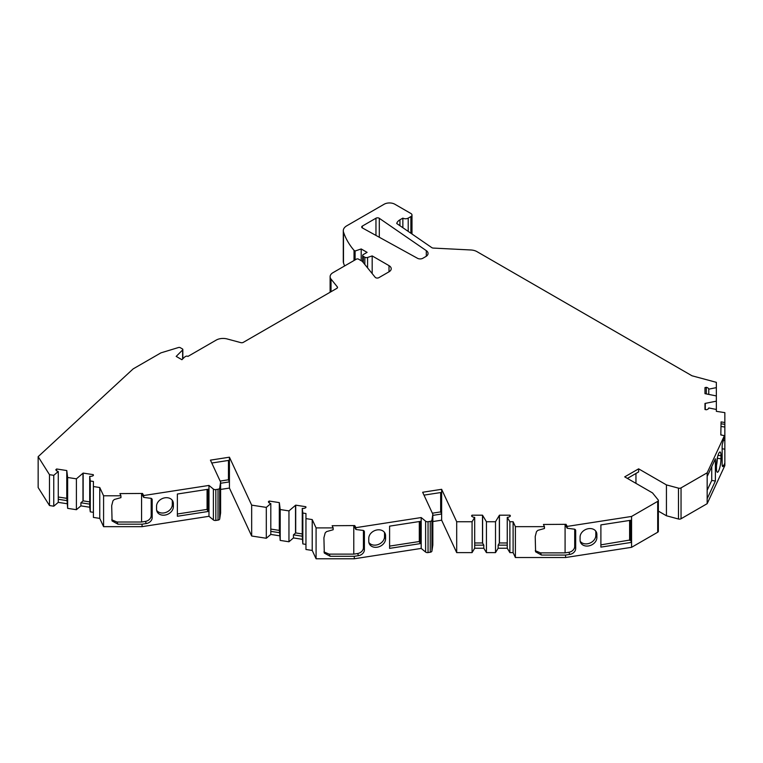 <?xml version="1.0" encoding="UTF-8"?>
<svg xmlns="http://www.w3.org/2000/svg" width="763" height="763" viewBox="0 0 763 763"><rect width="100%" height="100%" fill="white"/><g stroke="black" fill="none" stroke-linecap="round" stroke-linejoin="round"><path stroke-width="1.14" d="M379.297 218.304A2.27 1.307 0 0 0 379.163 218.218A2.27 1.307 0 0 0 375.959 218.218L362.349 226.077A2.27 1.307 0 0 0 361.691 227.002A2.27 1.307 0 0 0 362.387 227.946L417.542 258.314A3.777 2.184 0 0 0 422.826 258.276L425.849 256.53A7.563 4.368 0 0 0 428.062 253.45A7.563 4.368 0 0 0 426.298 250.636L379.297 218.304L379.297 237.255M93.41 486.536L99.753 487.519L99.753 518.392L93.41 517.409L93.41 481.463L90.282 480.976L90.282 511.849L89.71 507.233L80.907 505.869L76.405 509.703L67.64 508.349L67.068 500.642L58.265 499.279L58.265 471.496L53.763 475.33L53.763 506.203L49.49 505.545L38.15 487.547L38.15 456.675L49.49 474.672L49.49 505.545M67.64 508.349L67.64 477.476L66.81 470.733A3.777 2.184 0 0 0 66.772 470.552L56.643 468.978L55.852 469.655A3.777 2.184 0 0 0 56.948 471A3.777 2.184 0 0 0 58.265 471.496M280.193 540.414L288.958 541.768L288.958 510.895L280.193 509.541L280.193 540.414L279.62 532.708L270.808 531.344L270.808 503.561L266.306 507.395L266.306 538.268L251.666 536.007L229.425 488.072L229.425 460.289L211.771 463.017M280.193 509.541L279.353 502.798A3.777 2.184 0 0 0 279.315 502.617L269.186 501.043L268.404 501.72A3.777 2.184 0 0 0 269.492 503.065A3.777 2.184 0 0 0 270.808 503.561M486.432 552.612L495.511 552.612L495.511 521.739L486.432 521.739L486.432 552.612L483.809 548.235L483.809 545.154L474.691 545.154L474.691 517.362L472.068 521.739L472.068 552.612L456.694 552.612L456.694 521.739L472.068 521.739M486.432 521.739L482.607 515.359A3.777 2.184 0 0 0 482.493 515.187L472.001 515.187L471.544 515.95A3.777 2.184 0 0 0 472.421 516.742A3.777 2.184 0 0 0 474.691 517.362M722.141 448.768L724.85 449.188L724.85 412.64L716.352 411.333L716.352 382.339L691.984 375.777L476.932 251.618A9.833 5.675 0 0 0 470.838 249.978L433.317 248.08A2.27 1.307 180 0 1 431.782 247.622L396.731 223.502A11.34 6.552 180 0 1 399.936 219.811L402.864 218.123A3.777 2.184 0 0 0 408.215 218.123L410.885 216.578A3.777 2.184 0 0 0 411.991 215.032A3.777 2.184 0 0 0 410.885 213.487L394.843 204.226A7.563 4.368 0 0 0 384.151 204.226L346.822 225.772A12.103 6.981 0 0 0 343.283 230.712A12.103 6.981 0 0 0 343.484 232.009A125.246 72.313 0 0 0 354.032 250.378L355.1 250.998L361.204 248.967L367.089 252.362L363.341 254.527A2.27 1.307 0 0 0 362.683 255.452A2.27 1.307 0 0 0 363.341 256.378L364.848 257.245A2.27 1.307 0 0 0 367.585 257.455L372.182 255.92L389.006 265.638A7.563 4.368 180 0 1 391.219 268.719A7.563 4.368 180 0 1 389.006 271.809L378.849 277.675A2.27 1.307 180 0 1 375.186 277.303L362.272 261.318L358.534 259.153A1.516 0.877 0 0 0 356.388 259.153L332.992 272.658A9.852 5.694 0 0 0 330.112 276.683A9.852 5.694 0 0 0 331.028 279.086L337.313 286.869A2.27 1.307 180 0 1 337.532 287.422A2.27 1.307 180 0 1 336.864 288.347L243.33 342.349A2.27 1.307 180 0 1 240.765 342.616L227.193 338.963A9.709 5.599 0 0 0 216.234 340.079L187.946 356.407A1.516 0.877 0 0 0 187.908 356.378A1.516 0.877 0 0 0 185.771 356.378L184.703 356.998A1.516 0.877 0 0 0 184.465 357.179L181.928 359.716L176.186 356.407L182.634 349.959A1.516 0.877 0 0 0 182.834 349.521A1.516 0.877 0 0 0 182.386 348.901L180.259 347.68A1.516 0.877 0 0 0 178.485 347.518L161.251 352.764A2.27 1.307 0 0 0 160.697 352.992L133.153 368.891L38.15 456.675M343.283 230.712L343.283 261.585A12.103 6.981 0 0 0 343.484 262.882A125.246 72.313 0 0 0 344.609 265.953M354.032 250.378L354.032 260.517M355.1 250.998L355.1 259.897M361.204 248.967L361.204 260.698M372.182 255.92L372.182 273.583M49.49 474.672L53.763 475.33M76.405 509.703L76.405 478.83L67.64 477.476M90.282 511.849L93.41 512.335M99.753 518.392L103.587 526.661L142.071 526.661L208.976 516.303L213.392 519.946A2.27 1.307 0 0 0 215.834 520.452L218.027 520.118A2.27 1.307 0 0 0 219.696 518.964L220.612 512.936L220.612 482.063L210.435 460.137L229.425 457.199L251.666 505.135L251.666 536.007M99.753 487.519L103.587 495.788L103.587 526.661M143.682 495.53L142.509 493.451L142.509 495.311L143.682 497.39L143.682 495.53L208.976 485.43L213.392 489.073A2.27 1.307 0 0 0 215.834 489.579L218.027 489.245A2.27 1.307 0 0 0 219.696 488.091L220.612 482.063M208.976 485.43L208.976 516.303M229.425 457.199L229.425 460.289M251.666 505.135L266.306 507.395M305.953 544.4L302.835 543.914L302.835 513.041L305.953 513.528L305.953 549.484L312.22 550.447L316.082 558.774L354.28 558.774L421.195 548.425L425.611 552.059A2.27 1.307 0 0 0 428.053 552.574L430.246 552.231A2.27 1.307 0 0 0 431.915 551.086L432.831 545.059L432.831 514.186L422.654 492.249L441.643 489.312L441.643 492.402L423.99 495.13M305.953 518.611L312.22 519.574L312.22 550.447M312.22 519.574L316.082 527.901L316.082 558.774M355.901 527.653L354.728 525.573L354.728 527.424L355.901 529.503L355.901 527.653L421.195 517.552L425.611 521.186A2.27 1.307 0 0 0 428.053 521.701L430.246 521.358A2.27 1.307 0 0 0 431.915 520.213L432.831 514.186M421.195 517.552L421.195 548.425M513.108 552.612L509.875 552.612L509.875 521.739L513.108 521.739L513.108 552.612L515.387 557.524L565.583 557.524L631.573 547.319L657.696 532.231A2.27 1.307 0 0 0 658.364 531.306L658.364 500.433A2.27 1.307 0 0 0 658.145 499.879L652.527 492.917L624.716 476.865L638.621 468.844L638.621 471.925L627.396 478.411M513.108 521.739L515.387 526.651L515.387 557.524M567.195 526.403L566.032 524.324L566.032 526.174L567.195 528.254L567.195 526.403L631.573 516.446L657.696 501.358A2.27 1.307 0 0 0 658.364 500.433M638.621 468.844L666.433 484.896L666.433 515.769L678.479 519.012A2.27 1.307 0 0 0 681.044 518.754L707.167 503.675L724.85 465.573L724.85 463.103L723.705 465.564A6.047 1.278 -81.2 0 1 722.78 466.603A6.047 1.278 -81.2 0 1 722.141 463.999L722.141 446.078A2.27 0.477 98.8 0 1 722.666 443.112L724.421 435.635L707.167 472.802L707.167 503.675M666.433 484.896L678.479 488.139A2.27 1.307 0 0 0 681.044 487.881L707.167 472.802M432.831 515.378L441.643 514.014L441.643 520.185L456.694 552.612M432.831 521.549L441.643 520.185M631.573 516.446L631.573 547.319M279.62 535.798L270.808 534.434L270.808 531.344M270.808 534.434L266.306 538.268M279.62 532.708L279.353 530.581A3.777 2.184 0 0 0 279.315 530.399L270.808 529.083M302.835 543.914L302.253 536.208L293.45 534.844L293.45 537.934L288.958 541.768M302.253 539.298L293.45 537.934M302.253 533.947L295.71 532.936L295.71 505.154A3.777 2.184 0 0 0 295.519 505.297L288.958 510.895M295.71 532.936A3.777 2.184 0 0 0 295.519 533.079L293.45 534.844M302.835 513.041L302.253 508.425A3.777 2.184 0 0 0 305.934 507.529L305.839 506.718L305.839 507.605M302.253 536.208L302.253 508.425M67.068 503.723L58.265 502.369L58.265 499.279M67.068 500.642L66.81 498.516A3.777 2.184 0 0 0 66.772 498.334L58.265 497.018M58.265 502.369L53.763 506.203M89.71 507.233L89.71 504.143L80.907 502.779L80.907 505.869M90.282 480.976L89.71 476.36A3.777 2.184 0 0 0 93.391 475.463L93.286 474.653L93.286 475.54M89.71 504.143L89.71 476.36M89.71 501.882L83.157 500.871L83.157 473.079A3.777 2.184 0 0 0 82.967 473.232L76.405 478.83M83.157 500.871A3.777 2.184 0 0 0 82.967 501.014L80.907 502.779M704.983 393.651L704.983 387.594L704.983 393.651A3.777 2.184 0 0 0 705.289 393.718L716.352 395.93M716.352 387.633L708.77 389.149A3.777 2.184 0 0 0 706.319 387.337L706.319 393.927M708.77 394.414L708.77 389.149M716.352 401.166L705.289 403.379A3.777 2.184 0 0 0 704.983 403.446L704.983 409.502L706.319 409.769A3.777 2.184 0 0 0 708.77 407.947L716.352 409.464M483.809 548.235L474.691 548.235L474.691 545.154M474.691 548.235L472.068 552.612M483.809 545.154L482.607 543.142A3.777 2.184 0 0 0 482.493 542.97L474.691 542.97M509.875 552.612L507.252 548.235L507.252 545.154L498.134 545.154L498.134 548.235L495.511 552.612M507.252 548.235L498.134 548.235M507.252 542.97L499.45 542.97L499.45 515.187A3.777 2.184 0 0 0 499.336 515.359L495.511 521.739M499.45 542.97A3.777 2.184 0 0 0 499.336 543.142L498.134 545.154M509.875 521.739L507.252 517.362A3.777 2.184 0 0 0 510.399 515.95L509.942 515.187L509.942 516.456M507.252 545.154L507.252 517.362M724.85 449.188L724.85 463.103M103.587 495.788L120.935 495.788L120.935 497.638L114.316 499.488L112.962 500.805L111.694 505.659L112.075 520.948L117.96 524.191L142.071 524.191L142.071 526.661M316.082 527.901L333.154 527.901L333.154 529.751L326.535 531.611L325.172 532.927L323.913 537.781L324.294 553.061L330.179 556.303L354.28 556.303L354.28 558.774M515.387 526.651L544.448 526.651L544.448 528.501L537.839 530.352L536.475 531.677L535.216 536.532L535.597 551.811L541.472 555.054L565.583 555.054L565.583 557.524M707.167 476.503L715.389 458.792L715.389 481.014L711.736 480.452L711.736 466.66M707.167 490.294L711.736 480.452M707.167 498.735L715.389 481.014M716.467 465.42L716.467 468.511A8.698 1.841 98.8 0 0 717.382 472.259A8.698 1.841 98.8 0 0 719.728 467.814A8.698 1.841 98.8 0 0 720.968 458.811L720.968 455.721A8.698 1.841 98.8 0 0 720.034 451.982A8.698 1.841 98.8 0 0 717.697 456.455A8.698 1.841 98.8 0 0 716.467 465.42M717.296 458.134L717.296 458.296A8.612 1.822 -81.2 0 1 716.467 465.544M156.558 506.203A8.698 6.857 -24.9 0 1 163.377 498.172A8.698 6.857 -24.9 0 1 172.762 501.062A8.698 6.857 -24.9 0 1 173.363 503.599L173.363 506.689A8.698 6.857 -24.9 0 1 166.315 514.787A8.698 6.857 -24.9 0 1 156.997 511.477A8.698 6.857 -24.9 0 1 156.558 509.283L156.558 506.203M156.653 510.352A8.612 6.791 155.1 0 0 166.019 512.383A8.612 6.791 155.1 0 0 172.304 504.591L172.304 501.501A8.612 6.791 155.1 0 0 172.123 500.08M208.061 511.506L177.378 516.255L177.378 494.023L208.061 489.283L208.061 511.506L207.078 509.398L207.078 489.436M207.078 509.398L177.378 513.995M143.682 497.39L150.216 498.229A2.27 1.793 155.1 0 1 152.047 499.155A2.27 1.793 155.1 0 1 152.18 499.765L152.18 517.686A6.047 4.769 -24.9 0 1 146.334 523.523L142.071 524.191M368.777 538.316A8.698 6.857 -24.9 0 1 375.596 530.285A8.698 6.857 -24.9 0 1 384.981 533.184A8.698 6.857 -24.9 0 1 385.582 535.721L385.582 538.802A8.698 6.857 -24.9 0 1 378.524 546.909A8.698 6.857 -24.9 0 1 369.216 543.59A8.698 6.857 -24.9 0 1 368.777 541.406L368.777 538.316M368.872 542.464A8.612 6.791 155.1 0 0 378.238 544.505A8.612 6.791 155.1 0 0 384.523 536.713L384.523 533.623A8.612 6.791 155.1 0 0 384.342 532.202M420.279 543.628L389.597 548.368L389.597 526.146L420.279 521.396L420.279 543.628L419.297 541.52L419.297 521.549M419.297 541.52L389.597 546.108M355.901 529.503L362.435 530.342A2.27 1.793 155.1 0 1 364.266 531.267A2.27 1.793 155.1 0 1 364.399 531.887L364.399 549.799A6.047 4.769 -24.9 0 1 358.553 555.645L354.28 556.303M600.891 544.858L630.448 539.937L631.573 542.379L600.891 547.119L600.891 524.896L631.573 520.147M630.448 539.937L630.448 520.318M580.08 537.066L580.08 540.156A8.698 6.857 155.1 0 0 580.509 542.34A8.698 6.857 155.1 0 0 589.828 545.65A8.698 6.857 155.1 0 0 596.876 537.553L596.876 534.462A8.698 6.857 155.1 0 0 596.284 531.935A8.698 6.857 155.1 0 0 586.9 529.036A8.698 6.857 155.1 0 0 580.08 537.066M595.636 530.953A8.612 6.791 -24.9 0 1 595.817 532.374L595.817 535.454A8.612 6.791 -24.9 0 1 589.532 543.246A8.612 6.791 -24.9 0 1 580.176 541.215M567.195 528.254L573.738 529.093A2.27 1.793 155.1 0 1 575.56 530.018A2.27 1.793 155.1 0 1 575.693 530.628L575.693 548.549A6.047 4.769 -24.9 0 1 569.847 554.396L565.583 555.054M721.073 423.77L724.85 424.352M724.85 422.502L721.073 421.91L720.816 434.958L724.421 435.635M574.711 529.245L574.711 546.442A6.047 4.769 -24.9 0 1 568.874 552.288L565.087 552.87L540.462 552.87L535.254 550.676M566.032 524.324L543.437 524.467L544.448 526.651M482.493 515.187L482.493 542.97M363.417 530.495L363.417 547.691A6.047 4.769 -24.9 0 1 357.57 553.537L353.784 554.119L329.168 554.119L323.951 551.926M354.728 525.573L332.143 525.717L333.154 527.901M279.315 502.617L279.315 530.399M151.198 498.373L151.198 515.578A6.047 4.769 -24.9 0 1 145.352 521.415L141.565 522.006L116.949 522.006L111.741 519.803M142.509 493.451L119.925 493.604L120.935 495.788M66.772 470.552L66.772 498.334M83.157 473.079L93.286 474.653M295.71 505.154L305.839 506.718M441.643 489.312L456.694 521.739M499.45 515.187L509.942 515.187M704.983 409.502L704.983 403.446M704.983 387.594L706.319 387.337M402.864 218.123L402.864 227.727M635.951 473.47L635.951 483.351M658.364 511.105L666.433 515.769M220.612 489.436L229.425 488.072M440.661 492.555L440.661 511.906L441.643 514.014L441.643 492.402M440.661 511.906L432.363 513.184M220.612 483.256L229.425 481.901M228.471 460.432L228.471 479.784L229.425 481.854M228.471 479.784L220.145 481.071M721.073 434.414L721.073 435.005M141.565 493.604L141.565 522.006M353.784 525.717L353.784 554.119M565.087 524.467L565.087 552.87M472.001 515.187L472.001 516.456M56.643 468.978L56.643 470.8M269.186 501.043L269.186 502.865M629.618 520.452L629.618 540.414M410.885 216.578L410.885 233.249M343.484 232.009L343.484 262.882M363.341 256.378L363.341 262.644M364.848 257.245L364.848 264.503M367.585 257.455L367.585 267.899M389.006 265.638L389.006 271.809M331.028 279.086L331.028 291.714M337.313 286.869L337.313 287.975M182.634 349.959L182.634 359.011M213.392 489.073L213.392 519.946M215.834 489.579L215.834 520.452M218.027 489.245L218.027 520.118M219.696 488.091L219.696 518.964M425.611 521.186L425.611 552.059M428.053 521.701L428.053 552.574M430.246 521.358L430.246 552.231M431.915 520.213L431.915 551.086M657.696 501.358L657.696 532.231M681.044 487.881L681.044 518.754M678.479 488.139L678.479 519.012M279.353 530.581L279.353 502.798M295.519 533.079L295.519 505.297M66.81 498.516L66.81 470.733M82.967 501.014L82.967 473.232M705.289 409.559L705.289 403.379M482.607 543.142L482.607 515.359M499.336 543.142L499.336 515.359M717.296 458.296L720.968 458.811M718.021 455.311L720.968 455.721M172.304 501.501L173.363 503.599M172.304 504.591L173.363 506.689M384.523 533.623L385.582 535.721M384.523 536.713L385.582 538.802M595.817 535.454L596.876 537.553M595.817 532.374L596.876 534.462M408.215 218.123L408.215 231.408M724.85 440.632L723.505 440.423M723.705 465.564L722.218 465.335M721.073 426.46L724.85 427.042M575.178 529.512L575.693 530.628M540.462 552.87L541.472 555.054M569.847 554.396L568.874 552.288M574.711 546.442L575.693 548.549M363.875 530.771L364.399 531.887M329.168 554.119L330.179 556.303M358.553 555.645L357.57 553.537M363.417 547.691L364.399 549.799M151.656 498.649L152.18 499.765M116.949 522.006L117.96 524.191M146.334 523.523L145.352 521.415M151.198 515.578L152.18 517.686M362.349 226.077L362.349 227.927M375.959 218.218L375.959 235.414M426.298 250.636L426.298 256.254M399.936 219.811L399.936 225.714M411.991 215.032L411.991 234.012M362.683 255.452L362.683 261.814M330.112 276.683L330.112 292.248M182.834 349.521L182.834 358.81"/></g></svg>
